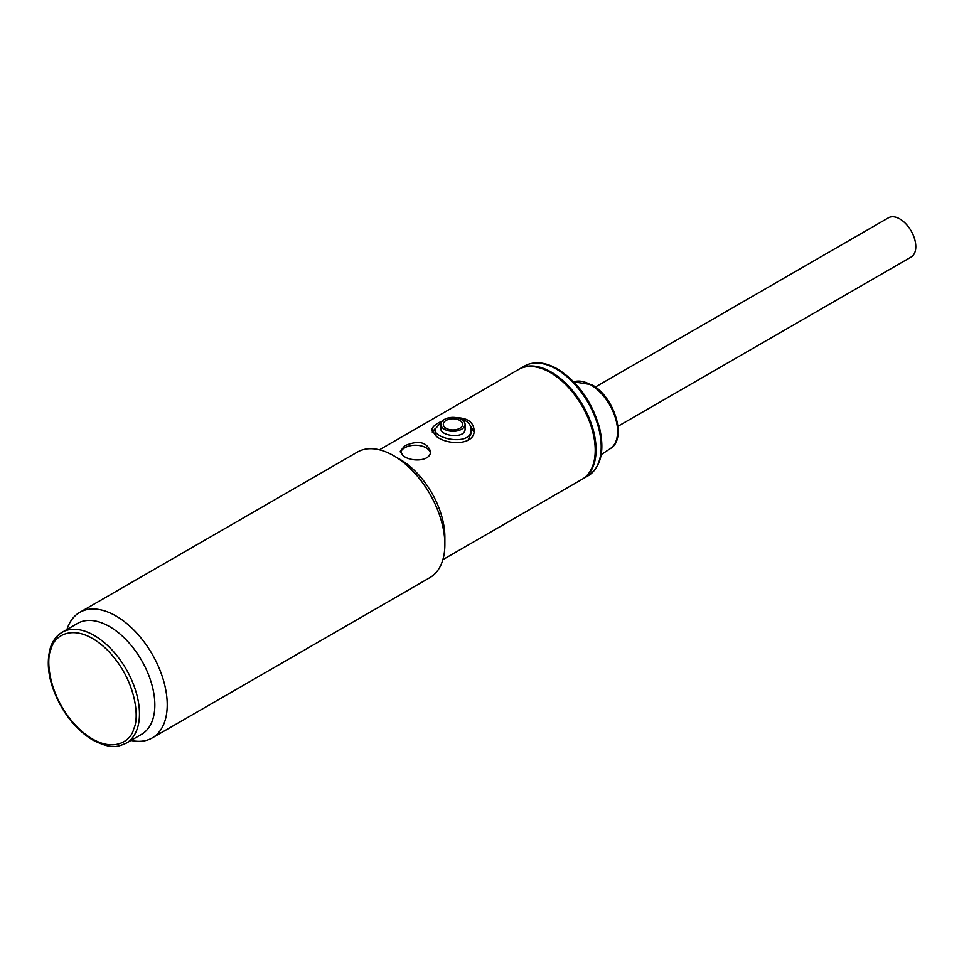 <?xml version="1.0" encoding="UTF-8"?>
<svg xmlns="http://www.w3.org/2000/svg" width="964" height="964" viewBox="0 0 964 964"><rect width="100%" height="100%" fill="white"/><g stroke="black" fill="none" stroke-linecap="round" stroke-linejoin="round"><path stroke-width="1.45" d="M152.433 720.433A64.034 36.969 -120 0 0 133.478 648.278A64.034 36.969 -120 0 0 77.542 623.407L62.166 632.288A64.034 36.969 60 0 1 118.102 657.147A64.034 36.969 60 0 1 137.057 729.302A64.034 36.969 60 0 1 126.2 743.196L141.575 734.315A64.034 36.969 -120 0 0 152.433 720.433M152.216 737.942L429.86 577.641A72.493 41.85 -120 0 0 444.874 544.455A72.493 41.85 -120 0 0 393.613 455.683L393.613 455.683A72.493 41.85 -120 0 0 357.367 452.092L79.723 612.381A72.493 41.85 60 0 1 152.216 654.243A72.493 41.85 60 0 1 152.216 737.942A72.493 41.85 60 0 1 130.996 740.424M66.962 629.516A72.493 41.85 60 0 1 79.723 612.381M444.874 544.455L444.874 537.056A63.431 36.62 -120 0 0 400.024 459.382L393.613 455.683L400.024 459.382M442.874 559.662L582.087 479.289A63.431 36.62 -120 0 0 595.222 450.26A63.431 36.62 -120 0 0 550.372 372.574A63.431 36.62 -120 0 0 518.668 369.429L379.442 449.802M456.743 417.725C467.552 417.978 473.348 422.16 474.131 430.257C475.156 445.296 447.971 445.513 436.632 436.559L431.848 430.257C431.968 427.51 434.547 424.847 439.584 422.292L442.416 420.991M402.832 455.394L400.301 451.236L404.723 445.826C417.99 440.018 426.582 441.825 430.498 451.236C431.294 461.672 410.17 462.262 402.832 455.394M469.998 425.076L473.975 431.98M432.246 432.065L434.885 428.944M430.342 452.706A15.099 8.724 0 0 0 420.159 445.681A15.099 8.724 0 0 0 404.723 447.79A15.099 8.724 0 0 0 400.518 452.478M550.372 372.574L551.227 373.068A62.214 35.921 -120 0 1 595.222 449.272L595.222 450.26M460.997 419.135C467.468 420.762 470.842 424.172 471.107 429.366L471.107 433.402L467.974 440.367M435.74 435.945L434.86 429.366L440.741 422.726M471.107 429.366C472.227 446.489 433.752 439.259 434.86 429.366M440.909 424.365L440.909 428.775C440.15 436.174 465.829 439.367 465.07 428.775L465.07 424.365A12.086 6.977 180 0 1 452.984 431.33A12.086 6.977 180 0 1 440.909 424.365A12.086 6.977 180 0 1 451.863 417.412A12.086 6.977 180 0 1 464.865 423.076A12.086 6.977 180 0 1 465.07 424.365M462.491 423.329A9.664 5.579 180 0 1 449.79 429.631A9.664 5.579 180 0 1 446.694 420.123A9.664 5.579 180 0 1 462.491 423.329M519.09 369.188A63.431 36.62 60 0 1 519.512 368.935A63.431 36.62 60 0 1 582.943 405.555A63.431 36.62 60 0 1 582.943 478.795A63.431 36.62 60 0 1 582.509 479.036M617.984 426.281L911.113 257.051A22.654 13.074 -120 0 0 911.113 230.89A22.654 13.074 -120 0 0 888.459 217.816L595.33 387.046M51.225 648.724C53.659 635.553 75.758 620.117 106.486 649.182C136.828 679.319 139.491 718.758 133.731 728.724C131.285 741.894 109.185 757.343 78.458 728.278C48.116 698.129 45.465 658.689 51.225 648.724M588.064 475.842A63.431 36.62 -120 0 0 597.788 425.016A63.431 36.62 -120 0 0 556.361 369.116A63.431 36.62 -120 0 0 524.645 365.983C534.08 360.922 545.058 361.934 557.566 368.995C578.002 382.021 591.992 401.639 599.536 427.835C604.85 451.007 601.018 467.01 588.064 475.842L582.943 478.795M590.619 384.757A38.174 22.039 -120 0 0 573.761 381.852L591.739 384.684C614.345 396.517 627.492 439.09 610.357 448.573A38.174 22.039 -120 0 0 615.369 417.786A38.174 22.039 -120 0 0 590.619 384.757M62.166 632.288C56.864 635.409 53.032 640.289 50.646 646.94C45.356 664.606 49.019 684.741 61.636 707.347C70.396 722.036 80.88 732.989 93.086 740.207C112.029 749.643 117.644 746.739 126.2 743.196M519.512 368.935L524.645 365.983M610.357 448.573L601.199 454.634"/></g></svg>
